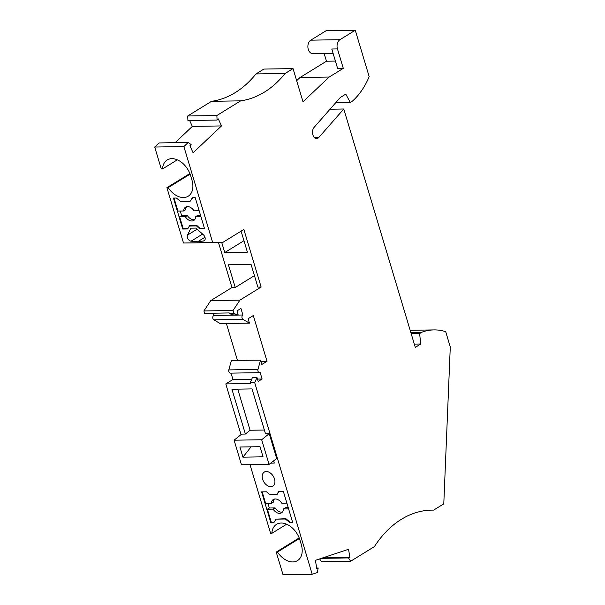 <?xml version="1.0" encoding="UTF-8"?>
<svg xmlns="http://www.w3.org/2000/svg" width="605" height="605" viewBox="0 0 605 605"><rect width="100%" height="100%" fill="white"/><g stroke="black" fill="none" stroke-linecap="round" stroke-linejoin="round"><path stroke-width="0.91" d="M154.714 147.038L183.882 146.554L212.673 242.522L183.504 242.998L166.912 187.686L168.145 187.663A18.763 12.576 -121.6 0 0 183.527 197.54A18.763 12.576 -121.6 0 0 188.185 196.232A18.763 12.576 -121.6 0 0 191.936 180.033L190.636 175.715A18.763 12.576 58.4 0 0 171.858 158.654A18.763 12.576 58.4 0 0 167.199 159.962A18.763 12.576 58.4 0 0 162.533 168.939L161.293 168.961L154.714 147.038L159.047 142.939L188.215 142.455L191.135 144.61L189.91 145.767L193.108 152.793L221.498 125.923L218.299 118.905L217.082 120.062L216.877 115.51L240.684 100.846A117.272 80.851 -90.9 0 0 264.4 92.126A117.272 80.851 -90.9 0 0 285.129 73.462L255.968 73.939A117.272 80.851 -90.9 0 1 235.232 92.61A117.272 80.851 -90.9 0 1 211.516 101.33L240.684 100.846M168.145 187.663L190.106 174.134M270.881 522.849L273.778 522.796L276.069 519.143L285.333 518.992L289.787 522.531L292.684 522.486L283.39 491.525L278.459 491.6L277.06 494.519L269.656 494.64L266.525 491.797L261.587 491.88L270.881 522.849L271.373 522.538L267.38 509.221L273.089 509.123L275.063 507.905A7.82 5.241 -121.6 0 0 281.552 512.14A7.82 5.241 -121.6 0 0 282.399 512.042M273.089 509.123A7.82 5.241 -121.6 0 0 279.57 513.358A7.82 5.241 -121.6 0 0 281.514 512.813A7.82 5.241 -121.6 0 0 283.465 508.956L285.447 507.739L288.245 507.693M286.868 503.11L281.741 503.194A7.82 5.241 -121.6 0 0 275.252 498.959A7.82 5.241 -121.6 0 0 273.309 499.503A7.82 5.241 -121.6 0 0 271.358 503.368L273.331 502.15A7.82 5.241 -121.6 0 1 274.405 499.057M299.422 538.518L277.468 552.047A18.763 12.576 -121.6 0 0 292.85 561.924A18.763 12.576 -121.6 0 0 297.509 560.616A18.763 12.576 -121.6 0 0 301.252 544.417L299.959 540.099A18.763 12.576 58.4 0 0 281.181 523.038A18.763 12.576 58.4 0 0 276.523 524.346A18.763 12.576 58.4 0 0 271.849 533.323L286.641 524.21M319.652 558.914L321.482 561.735L350.643 561.251L374.412 546.602A117.272 80.851 -90.9 0 1 401.342 519.332A117.272 80.851 -90.9 0 1 431.811 510.091A117.272 80.851 -90.9 0 1 433.679 510.091L443.79 503.859L450.286 346.967L445.696 331.684A74.271 51.206 89.1 0 0 433.944 329.906A74.271 51.206 89.1 0 0 421.867 332.213L410.803 332.402M200.883 216.499L195.755 216.582A7.82 5.241 58.4 0 1 193.797 220.447A7.82 5.241 58.4 0 1 191.861 220.991A7.82 5.241 58.4 0 1 185.372 216.756L187.346 215.539A7.82 5.241 58.4 0 0 193.834 219.774A7.82 5.241 58.4 0 0 194.681 219.668M337.454 48.907L331.79 48.997L337.62 68.441L343.285 68.35L337.454 48.907A7.033 4.848 -90.9 0 1 339.95 39.68L355.264 30.25L369.179 76.631A74.271 51.206 -90.9 0 1 352.511 101.058L350.28 102.434L345.75 94.13L340.32 97.473L314.131 127.345A6.254 4.311 89.1 0 0 312.868 134.718L313.027 135.248A5.475 3.774 -90.9 0 0 313.239 135.845A5.475 3.774 -90.9 0 0 316.581 138.59A5.475 3.774 -90.9 0 0 318.843 137.433L343.776 108.998L415.287 347.361L420.725 344.011L419.636 333.589L421.867 332.213M333.09 53.346L312.846 53.679A7.033 4.848 -90.9 0 1 307.998 48.082A7.033 4.848 -90.9 0 1 310.788 40.164L339.95 39.68M199.151 210.737L194.023 210.82A7.82 5.241 58.4 0 0 187.535 206.585A7.82 5.241 58.4 0 0 185.599 207.129A7.82 5.241 58.4 0 0 183.64 210.994L185.622 209.776A7.82 5.241 58.4 0 1 186.688 206.691M310.788 40.164L326.103 30.734L355.264 30.25M335.767 102.668L350.28 102.434M330.02 109.225L343.776 108.998M204.445 228.38L199.597 228.758L196.474 225.915L196.965 225.612L189.562 225.733L187.663 228.955L182.733 229.038L173.446 198.069L176.335 198.024L180.789 201.563L190.053 201.412L192.655 197.752M190.053 201.412L192.352 197.759L195.241 197.706L204.535 228.675L199.597 228.758M200.096 228.456L196.965 225.612M180.26 211.047L181.636 215.63L187.346 215.539M195.755 216.582L197.729 215.365L200.527 215.32M181.636 215.63L179.662 216.847L185.372 216.756M179.662 216.847L183.224 228.728L182.733 229.038M187.807 228.652L183.224 228.728M196.474 225.915L189.07 226.036M257.987 369.428A2.344 1.618 89.1 0 0 259.537 372.657L230.369 373.141A2.344 1.618 89.1 0 1 228.826 369.912L257.987 369.428L260.521 360.088L261.836 364.475L267.024 361.276L253.306 315.553L248.118 318.744L249.434 323.13L220.273 323.607L213.799 319.818L242.96 319.334A2.344 1.618 -90.9 0 1 241.932 317.179A2.344 1.618 -90.9 0 1 242.9 315.001L240.934 308.452L236.986 310.887L238.188 314.895L233.659 314.971L229.461 313.67L233.991 313.594L233.061 310.471L239.905 300.133L261.141 287.042L257.881 287.103L251.075 264.415L228.425 264.786L235.232 287.473L254.448 275.638M221.748 242.537L224.757 252.55L247.407 252.172L241.093 231.14M224.757 252.55L243.966 240.707M175.14 142.674L192.329 126.407L221.498 125.923M216.877 115.51L187.716 115.994L187.913 120.539L217.082 120.062M192.329 126.407L189.652 120.516M174.028 198.062L177.93 211.084L183.64 210.994M322.737 557.886L349.902 557.439L348.541 549.287L315.402 560.328L316.763 568.481L318.192 568.012L317.262 572.58L312.203 574.266L254.728 382.708L256.959 377.452L258.161 381.46L262.109 379.025L260.142 372.476A2.344 1.618 89.1 0 1 259.537 372.657M241.002 434.64L225.786 383.918L250.417 383.51L250.198 382.784L254.728 382.708M271.849 533.323L270.616 533.345L250.016 464.693M277.468 552.047L276.235 552.07L283.034 574.75L312.203 574.266M270.836 486.662A8.213 5.505 -121.6 0 0 272.878 486.087A8.213 5.505 -121.6 0 0 273.982 477.579A8.213 5.505 -121.6 0 0 266.298 471.537A8.213 5.505 -121.6 0 0 264.264 472.112A8.213 5.505 -121.6 0 0 263.152 480.62A8.213 5.505 -121.6 0 0 270.836 486.662M265.482 433.724L252.035 388.909L231.934 389.242L245.38 434.057L241.645 434.118L234.105 440.198L261.678 439.744L269.074 464.383L276.674 458.507L269.217 433.664L265.482 433.724M270.669 463.143L274.292 463.082L273.626 460.859M255.968 73.939L263.871 69.076L293.032 68.592L285.129 73.462M187.716 115.994L211.516 101.33M225.786 383.918L232.948 379.509L251.718 379.199M257.45 379.101L262.109 379.025M232.948 379.509L231.034 373.126M228.826 369.912L231.36 360.572L260.521 360.088M260.914 361.382L267.024 361.276M237.478 360.467L226.383 323.509M242.96 319.334L249.434 323.13M213.799 319.818A2.344 1.618 -90.9 0 1 212.771 317.663A2.344 1.618 -90.9 0 1 213.739 315.485L242.9 315.001M213.058 313.209L213.739 315.485M233.061 310.471L203.893 310.955L204.611 313.345L229.242 312.936L229.461 313.67M203.893 310.955L210.737 300.609L239.905 300.133M235.232 287.473L231.98 287.526L210.737 300.609M261.141 287.042L243.853 229.439L222.617 242.522L183.504 242.998M231.98 287.526L218.496 242.59M212.673 242.522L222.617 242.522M335.412 61.075L326.466 61.218L299.989 77.538L329.15 77.054L302.999 101.799L293.032 68.592M343.285 68.35L329.15 77.054M326.466 61.218L324.151 53.497M299.989 77.538L296.662 80.684M187.512 235.08A3.91 2.624 58.4 0 0 187.981 238.854A3.91 2.624 58.4 0 0 191.089 241.183L197.525 241.834L203.514 240.979A3.91 2.624 58.4 0 0 204.225 240.73A3.91 2.624 58.4 0 0 203.409 234.823L196.005 228.093L190.832 228.176L187.512 235.08L197.162 229.136M183.882 146.554L188.215 142.455M264.37 430.019L250.092 430.261L245.38 434.057M237.757 389.151L250.092 430.261M269.217 433.664L261.678 439.744M234.105 440.198L241.493 464.837L269.074 464.383M263.054 456.828L242.945 457.161L239.905 447.019L260.006 446.687L263.054 456.828M242.945 457.161L251.083 446.83M197.525 241.834L204.974 237.251M316.687 568.034L318.192 568.012M411.203 333.733L419.636 333.589M414.319 344.116L420.725 344.011M429.943 510.151L433.679 510.091M350.643 561.251L348.472 557.916L349.902 557.439M321.308 558.362L348.472 557.916M299.195 537.921L276.235 552.07M278.807 491.6L277.06 494.519M271.358 503.368L265.648 503.458L262.169 491.873M267.38 509.221L269.354 508.003L267.977 503.42M273.959 522.501L271.373 522.538M276.069 519.143L285.825 518.682L290.279 522.228L292.593 522.191M288.593 508.873L283.465 508.956M289.787 522.531L290.279 522.228M285.333 518.992L285.825 518.682M275.063 507.905L269.354 508.003M238.188 314.895L233.991 313.594M250.198 382.784L252.429 377.528L256.959 377.452M162.533 168.939L177.325 159.826M166.912 187.686L189.872 173.537M314.275 137.509L318.843 137.433M203.514 240.979L204.762 240.208M191.089 241.183L202.607 234.09M433.944 329.906L410.167 330.3"/></g></svg>
